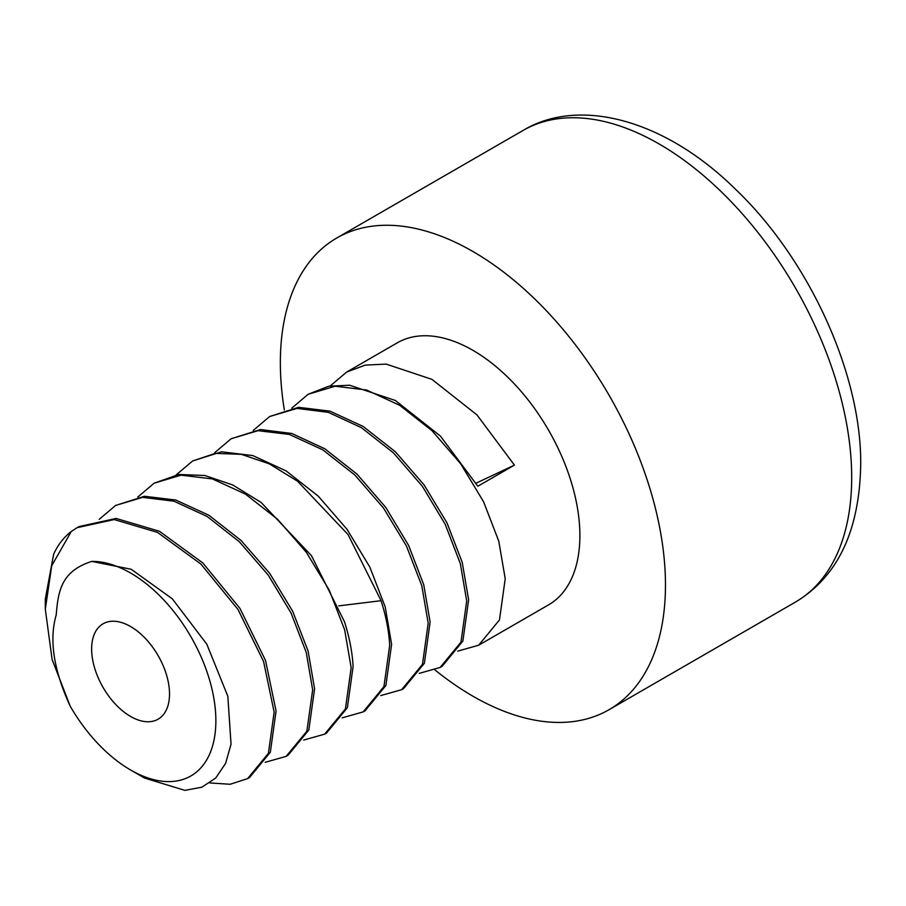 <?xml version="1.0" encoding="UTF-8"?>
<svg xmlns="http://www.w3.org/2000/svg" width="906" height="906" viewBox="0 0 906 906"><rect width="100%" height="100%" fill="white"/><g stroke="black" fill="none" stroke-linecap="round" stroke-linejoin="round"><path stroke-width="1.36" d="M91.755 561.403C61.234 571.188 58.177 590.984 56.217 614.959C48.969 639.693 53.635 670.089 70.192 706.159A120.611 69.637 -120 0 0 130.577 769.975A120.611 69.637 -120 0 0 213.499 696.306A120.611 69.637 -120 0 0 91.755 561.403L131.211 569.262L172.299 598.809L206.817 644.211L227.825 696.238L231.041 744.188L225.594 763.407L215.719 778.016L201.913 787.178L184.869 790.36L144.62 778.084L130.577 769.975M91.642 649.013A55.073 31.789 -120 0 0 115.685 704.438A55.073 31.789 -120 0 0 158.12 719.183A55.073 31.789 -120 0 0 169.524 693.973A55.073 31.789 -120 0 0 145.481 638.56A55.073 31.789 -120 0 0 103.046 623.804A55.073 31.789 -120 0 0 91.642 649.013M45.3 609.126L45.3 598.991L53.658 554.166A151.291 87.35 -120 0 1 71.291 531.505L51.755 565.65L45.3 609.126L52.106 659.466L70.192 706.159M324.654 734.143L326.579 733.033L347.36 707.733L353.091 666.556C352.366 652.433 349.501 637.53 344.507 621.81L311.46 555.684L261.019 502.366L232.74 484.959L204.801 475.48L178.709 474.484L154.111 483.215L181.053 475.152L212.321 478.9L245.401 494.076L277.598 519.285L306.307 552.264L329.24 590.112L344.665 629.874L351.166 667.665L345.435 708.866L324.654 734.143L303.68 740.077M286.137 756.374L288.063 755.264L308.844 729.987L314.586 688.787L308.085 650.995L292.649 611.233L269.728 573.385L241.007 540.406L208.81 515.197L175.741 500.033L144.462 496.273L115.594 505.457L142.65 497.371L173.952 501.188L207.1 516.443L239.354 541.777L268.221 575.084L291.03 612.977L306.251 652.433L312.661 689.896L306.862 731.221L286.137 756.374L265.175 762.308M77.078 527.688L79.003 526.579L116.115 518.447L159.467 531.29L202.808 562.932L239.92 608.356L265.515 660.429L276.07 711.017L270.339 752.195L249.558 777.495L247.621 778.616L268.414 753.305L274.144 712.127L263.589 661.539L237.995 609.466L200.883 564.042L157.531 532.4L114.19 519.557L77.078 527.688L71.291 531.505M214.756 452.626L231.132 438.753L258.085 430.678L289.399 434.45L322.74 449.806L354.858 475.038L383.544 508.096L406.432 545.99L421.788 585.74L428.198 623.192L422.468 664.347L401.675 689.67L380.701 695.604M401.675 689.67L403.6 688.56L424.382 663.26L430.124 622.082L423.748 584.766L408.64 545.457L385.741 507.36L356.907 474.053L324.812 448.787L291.789 433.476L260.43 429.535L231.132 438.753M253.272 430.395L269.648 416.522L297.009 408.413L328.38 412.355L361.403 427.666L393.498 452.932L422.332 486.228L445.22 524.336L460.339 563.645L466.703 600.961L460.973 642.139L440.18 667.439L419.218 673.373M440.191 667.439L442.117 666.329L462.875 641.074L468.629 599.851L462.219 562.366L446.986 522.887L424.099 484.914L395.367 451.766L363.102 426.42L329.943 411.143L298.572 407.326L269.637 416.522M363.159 711.912L365.084 710.802L385.888 685.468L391.607 644.325L385.197 606.861L369.841 567.111L346.964 529.217L318.266 496.16L286.149 470.927L252.808 455.571L221.494 451.8L192.616 460.984L215.288 453.362L241.392 454.348L269.32 463.838L297.598 481.245L348.04 534.563L381.086 600.689C386.092 616.408 388.957 631.312 389.682 645.434L383.951 686.612L363.17 711.901L342.196 717.846M209.818 782.943L230.169 784.268L247.632 778.605M478.696 645.208L548.549 604.88A151.291 87.35 -120 0 0 579.885 535.616A151.291 87.35 -120 0 0 513.849 383.363A151.291 87.35 -120 0 0 397.27 342.83L346.67 372.049L365.277 365.107L386.183 364.099L431.913 379.342L476.975 414.914L514.427 465.106L477.836 486.239L440.384 436.035L395.333 400.463L349.591 385.22L328.685 386.228L308.153 394.28L335.163 386.205L366.534 390.01L399.693 405.299L431.947 430.633L460.69 463.781L483.578 501.765L498.798 541.244L505.22 578.73L499.466 619.953L478.696 645.208L457.734 651.142M137.735 497.1L154.111 483.226M176.24 474.857L192.616 460.984M99.218 519.331L115.594 505.457M330.282 385.922L346.67 372.049M291.777 408.153L308.142 394.291M476.069 483.192L514.427 465.106M336.749 238.018L522.977 130.498A272.321 157.225 60 0 1 732.829 203.454A272.321 157.225 60 0 1 851.697 477.507A272.321 157.225 60 0 1 795.298 602.173L609.07 709.692A272.321 157.225 60 0 0 665.468 585.027A272.321 157.225 -120 0 0 546.601 310.973A272.321 157.225 -120 0 0 336.749 238.018A272.321 157.225 -120 0 0 280.35 362.683A272.321 157.225 60 0 0 284.325 409.908M609.07 709.692A272.321 157.225 60 0 1 435.016 669.976M338.742 605.876L381.086 600.689M522.977 130.498C578.436 96.885 664.155 118.946 735.185 188.935C809.205 259.309 861.765 374.608 860.7 464.959C859.432 531.063 837.631 576.805 795.298 602.173"/></g></svg>
